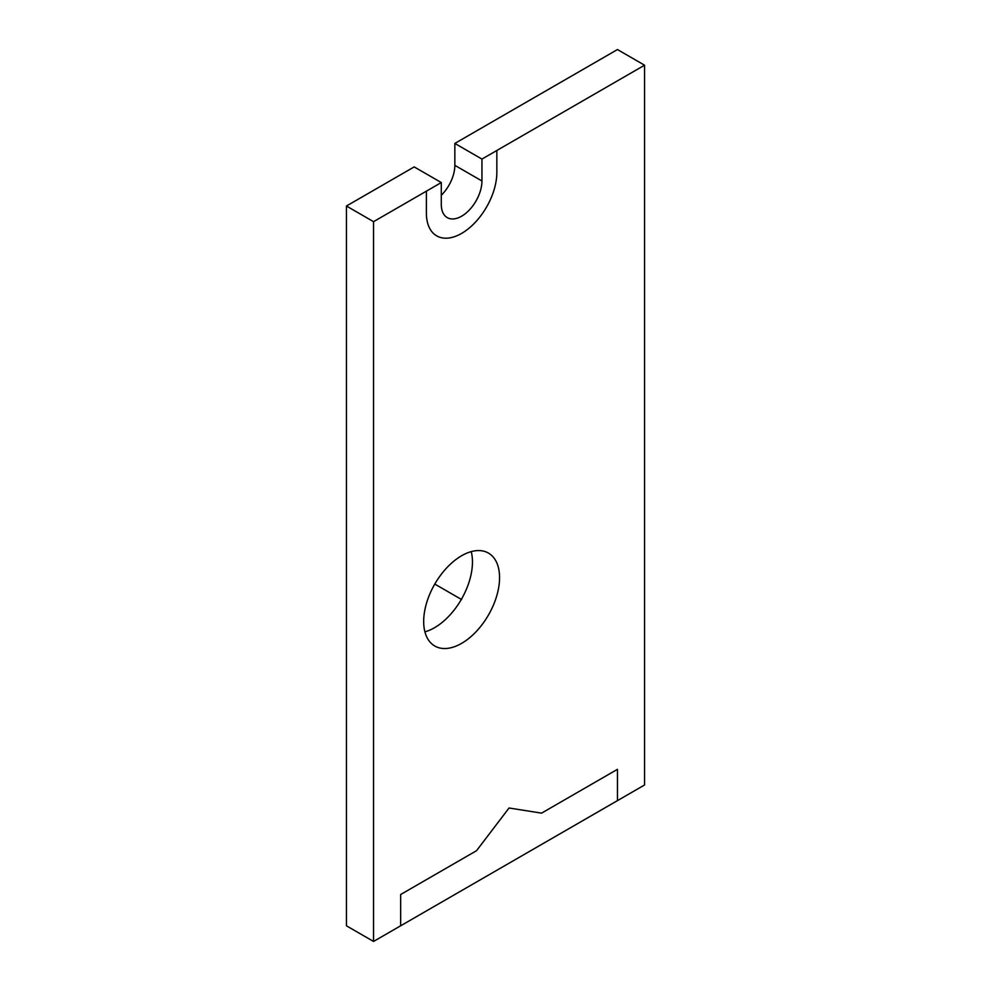 <?xml version="1.0" encoding="UTF-8"?>
<svg xmlns="http://www.w3.org/2000/svg" width="991" height="991" viewBox="0 0 991 991"><rect width="100%" height="100%" fill="white"/><g stroke="black" fill="none" stroke-linecap="round" stroke-linejoin="round"><path stroke-width="1.49" d="M454.844 143.435L469.759 134.826L454.844 143.435L454.844 165.336A28.751 16.599 -60 0 1 441.292 195.289A28.751 16.599 120 0 0 454.844 165.336L454.844 143.435L481.948 159.08L481.948 180.981A28.751 16.599 -60 0 1 461.62 216.199A28.751 16.599 -60 0 1 441.292 204.456A28.751 16.599 120 0 0 447.251 217.611A28.751 16.599 120 0 0 469.4 209.919A28.751 16.599 120 0 0 481.948 180.981L454.844 165.336L454.844 143.435L617.455 49.55L644.559 65.195L481.948 159.08L481.948 180.981L481.948 159.08L496.85 150.471L481.948 159.08M481.948 180.981A28.751 16.599 120 0 1 461.62 216.199A28.751 16.599 120 0 1 441.292 204.456L441.292 182.555L441.292 204.456L441.292 182.555L414.188 166.909L346.441 206.017L346.441 925.805L373.545 941.45L644.559 784.983L644.559 65.195M424.916 631.837A53.663 30.981 120 0 0 472.459 561.996A53.663 30.981 120 0 0 471.233 551.628M441.292 182.555L373.545 221.674L373.545 941.45M346.441 206.017L373.545 221.674M423.677 621.456A53.663 30.981 120 0 0 434.789 646.021A53.663 30.981 120 0 0 476.138 631.651A53.663 30.981 120 0 0 499.563 577.654A53.663 30.981 120 0 0 488.452 553.089A53.663 30.981 120 0 0 447.102 567.459A53.663 30.981 120 0 0 423.677 621.456M434.789 584.071L461.62 599.555M426.39 191.152L426.39 213.065A49.823 28.764 120 0 0 461.62 233.405A49.823 28.764 120 0 0 496.85 172.384L496.85 150.471L496.85 172.384A49.823 28.764 120 0 1 461.62 233.405A49.823 28.764 120 0 1 426.39 213.065L426.39 191.152M414.188 166.909L399.286 175.506L414.188 166.909M476.535 850.699L400.649 894.514L400.649 925.805L617.455 800.629L617.455 769.326L541.569 813.14L509.052 807.999L476.535 850.699L400.649 894.514L400.649 925.805L617.455 800.629L617.455 769.326L541.569 813.14L509.052 807.999L476.535 850.699M441.292 195.289A28.751 16.599 120 0 0 454.844 165.336"/></g></svg>
